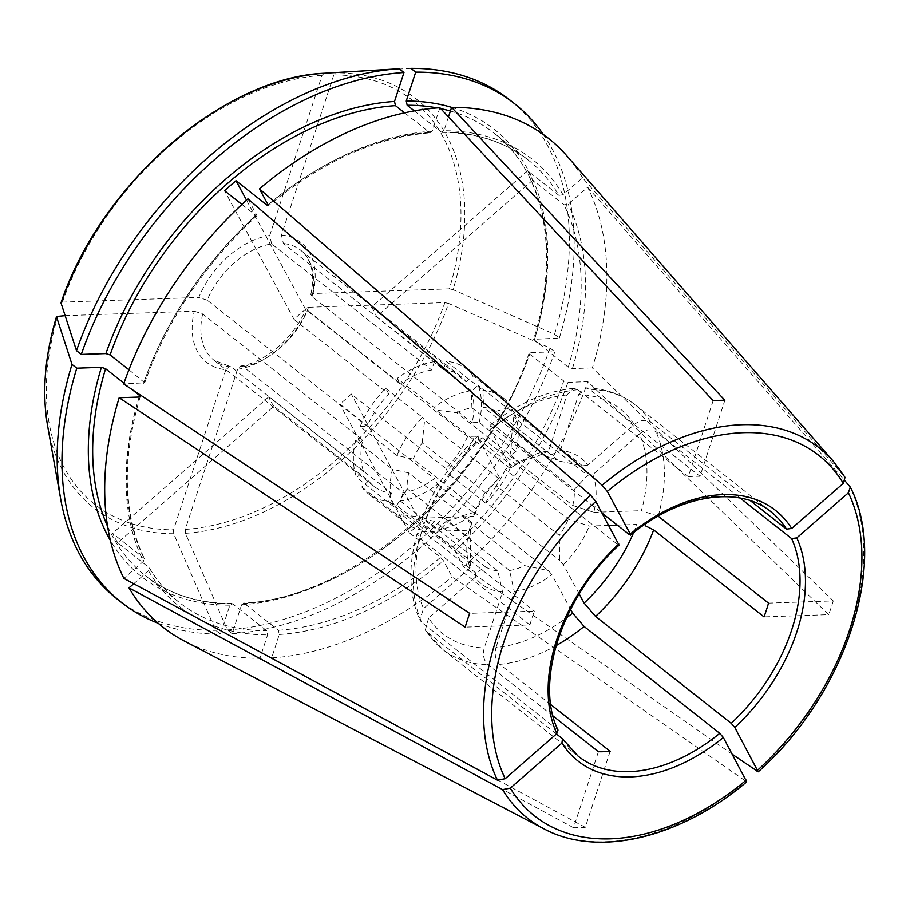<?xml version="1.0" encoding="UTF-8"?>
<svg xmlns="http://www.w3.org/2000/svg" width="910" height="910" viewBox="0 0 910 910"><rect width="100%" height="100%" fill="white"/><g stroke="black" fill="none" stroke-linecap="round" stroke-linejoin="round"><path stroke-width="0.68" stroke-dasharray="4.55 3.41" d="M732.482 754.424L463.599 566.771L454.909 550.698L452.054 547.365L420.773 522.715A281.713 185.56 -51.8 0 1 409.307 532.737L440.588 557.375L443.443 560.719L452.122 576.792L746.712 781.827M227.363 629.913A317.51 209.141 128.2 0 0 550.061 348.018L448.584 303.439A260.397 171.524 -51.8 0 1 185.424 533.317L227.363 629.913L232.152 633.678L241.605 604.763L244.335 603.455L278.38 630.266L279.313 634.475L271.658 657.885A311.288 205.046 128.2 0 0 452.122 576.792M232.152 633.678A317.51 209.141 128.2 0 0 554.85 351.783L530.223 352.636L529.142 353.114L529.722 354.161L563.756 380.983L567.942 382.348L587.871 381.665L828.737 614.659L764.025 616.878M185.424 533.317L185.253 529.427L237.59 369.278L240.763 366.025L243.084 366.639L403.141 492.742A70.036 46.137 128.2 0 0 434.502 478.649L339.76 404.006A70.036 46.137 -51.8 0 0 351.226 393.985L445.98 468.627A70.036 46.137 128.2 0 0 467.569 436.459L474.645 436.22L511.443 465.203A15824.536 5790.614 -161.9 0 1 505.289 469.571L568.306 519.223L589.293 526.071L608.756 525.4M237.59 369.278A76.269 50.232 128.2 0 0 308.558 307.296L306.397 308.228L307.512 310.355L467.569 436.459M403.141 492.742L400.423 501.057A79.375 52.291 128.2 0 0 437.585 484.359L434.502 478.649M241.912 204.42L255.824 215.374L256.643 214.931L247.952 198.858M404.586 112.84L429.497 132.462A281.713 185.56 128.2 0 0 268.018 204.739M128.924 369.778L144.69 382.791L123.68 383.963M456.797 412.696A64.587 42.542 128.2 0 1 471.926 407.816A15824.536 10403.677 -92 0 0 471.187 390.686L434.388 361.691L431.67 370.006L271.612 243.891A70.036 46.137 128.2 0 0 207.184 300.175L367.242 426.289A70.036 46.137 128.2 0 1 388.843 394.121L294.089 319.467A70.036 46.137 -51.8 0 1 305.567 309.446L400.309 384.1L397.226 378.389L434.024 407.384L436.117 410.126L456.797 412.696L519.826 462.348L510.021 468.354A22085.268 4552.457 48.9 0 1 511.033 467.786L490.297 429.406L489.478 425.812L493.573 427.632L602.158 513.195M431.67 370.006A70.036 46.137 128.2 0 0 400.309 384.1M413.208 459.106A64.587 42.542 128.2 0 1 422.217 442.897L485.235 492.56L498.543 478.376A22085.268 4552.457 48.9 0 1 499.567 477.807A80.16 52.803 128.2 0 0 473.644 516.414L476.237 508.77L413.208 459.106A15824.536 5790.603 -161.9 0 1 396.965 455.523L360.167 426.528L367.242 426.289M499.567 477.807L478.831 439.428A143.188 94.322 128.2 0 0 426.051 518.052L473.644 516.414M144.121 381.756A281.713 185.56 128.2 0 1 255.824 215.374L256.643 214.931A284.83 187.608 128.2 0 0 143.609 383.281M426.051 518.052L421.58 519.928C433.592 488.158 452.395 460.141 477.977 435.856L482.095 437.653L617.776 544.555L618.8 543.998M469.139 530.189L471.733 522.533L408.715 472.882A64.587 42.542 128.2 0 0 407.202 488.829L470.231 538.492L470.709 563.54A22085.268 15981.534 -28.4 0 0 470.129 567.874A80.16 52.803 128.2 0 1 469.139 530.189L421.546 531.815L417.042 533.817L419.521 537.935A155.644 102.523 128.2 0 0 421.717 622.383L558.001 730.07M414.334 110.872L441.213 132.064L443.955 130.756L448.471 116.946M768.529 603.114L833.241 600.896L592.376 367.902A311.288 205.046 128.2 0 0 587.655 187.21L568.147 204.249L564.018 204.807L532.737 180.169A281.713 185.56 -51.8 0 0 527.629 170.716L558.911 195.354A281.713 185.56 128.2 0 0 528.278 160.08A281.713 185.56 128.2 0 0 441.213 132.064L442.18 132.394M410.911 68.352L335.938 72.823A260.397 171.524 -51.8 0 1 453.078 289.664L554.565 334.254L559.343 338.019L533.635 339.373L568.25 367.208L572.435 368.584L592.376 367.902M559.343 338.019A317.51 209.141 128.2 0 0 543.372 134.509M587.712 465.158A22085.268 15981.534 -28.4 0 0 582.525 465.863L558.922 461.006A64.587 42.542 128.2 0 0 546.671 457.07L560.401 450.473A80.16 52.803 128.2 0 1 587.712 465.158L634.281 424.47C640.299 419.942 645.804 419.203 650.832 422.24L750.488 500.762M546.671 457.07L483.642 407.418A64.587 42.542 128.2 0 1 495.904 411.354L558.922 461.006M479.149 422.445A79.375 52.291 128.2 0 0 478.171 385.248L471.255 391.289A70.036 46.137 128.2 0 1 472.074 422.695L479.149 422.445L515.936 451.44A79.375 52.291 128.2 0 0 514.969 414.232L478.171 385.248M475.816 572.993L401.913 514.764L422.593 517.324L485.622 566.987L475.816 572.993A22085.268 15981.534 -28.4 0 0 475.236 577.327A80.16 52.803 128.2 0 0 502.548 592.012L484.268 647.92C482.516 654.961 483.767 660.569 488.022 664.755L553.064 715.988M475.236 577.327L428.655 618.015A143.188 94.322 128.2 0 0 484.268 647.92M158.26 623.304A317.51 209.141 128.2 0 0 220.425 634.088L229.877 605.161L232.619 603.853L266.653 630.676L267.597 634.873L259.942 658.294A311.288 205.046 128.2 0 1 184.411 641.084M65.122 315.645L194.285 311.209A76.269 50.232 128.2 0 0 225.873 369.676L229.718 366.389L231.368 367.037L391.425 493.152A70.036 46.137 128.2 0 1 374.067 486.384A70.036 46.137 128.2 0 1 368.664 480.912L273.921 406.258L117.686 542.735L149.365 567.851C157.498 581.57 167.576 593.172 179.588 602.647A281.713 185.56 128.2 0 0 266.653 630.676M117.686 542.735A281.713 185.56 -51.8 0 1 112.578 533.283L144.315 558.512M123.953 383.178L131.7 389.287M107.573 526.344A281.713 185.56 -51.8 0 0 145.554 575.837C169.044 594.184 197.754 603.398 231.663 603.501L232.619 603.853A281.713 185.56 -51.8 0 1 145.554 575.837L179.588 602.647A281.713 185.56 128.2 0 1 148.956 567.374L148.501 570.832L133.736 583.731M273.921 406.258A70.036 46.137 -51.8 0 1 268.814 396.805L363.556 471.46L356.64 477.5L393.438 506.495L396.805 505.312L407.202 488.829M194.285 311.209L202.68 313.95L362.737 440.053A70.036 46.137 128.2 0 0 363.556 471.46M391.425 493.152L388.707 501.455L425.505 530.439A15824.536 10403.666 -92 0 0 434.843 521.259L497.872 570.923L502.548 592.012M368.664 480.912L361.748 486.952A79.375 52.291 128.2 0 0 368.277 493.721A79.375 52.291 128.2 0 0 388.707 501.455M485.622 566.987A64.587 42.542 128.2 0 0 497.872 570.923M515.936 451.44A15824.536 5790.614 -161.9 0 1 509.782 455.796A64.587 42.542 128.2 0 0 511.295 439.849L574.324 489.5L587.621 475.316L513.729 417.087L514.969 414.232M509.782 455.796L572.811 505.459A64.587 42.542 128.2 0 0 574.324 489.5M713.144 400.684L688.301 476.703L577.918 389.73L573.584 388.331L566.953 394.963L548.673 450.871A80.16 52.803 128.2 0 0 519.144 462.212A80.16 52.803 128.2 0 0 511.033 467.786M548.673 450.871L534.955 457.48A64.587 42.542 128.2 0 0 519.826 462.348M471.733 522.533A64.587 42.542 128.2 0 0 470.231 538.492M422.593 517.324A64.587 42.542 128.2 0 0 434.843 521.259M505.289 469.571A64.587 42.542 128.2 0 1 496.28 485.781L559.309 535.433A64.587 42.542 128.2 0 0 568.306 519.223M471.926 407.816L534.955 457.48M470.129 567.874L423.548 608.562L419.749 619.892L421.717 622.383M510.021 468.354L436.117 410.126M225.873 369.676L173.526 529.836L173.708 533.726L215.647 630.323L220.425 634.088M558.911 195.354L563.04 194.797L582.548 177.757L845.037 477.363M579.215 593.991L563.381 564.678A22085.268 4552.457 48.9 0 1 559.786 560.48L559.309 535.433M496.28 485.781L485.883 502.263L559.786 560.48M485.883 502.263L485.849 503.321A79.375 52.291 128.2 0 0 511.443 465.203M445.98 468.627L449.062 474.337L485.849 503.321M420.773 522.715L351.226 393.985M409.307 532.737L339.76 404.006M437.585 484.359L474.383 513.342L474.417 512.273L548.321 570.502A22085.268 4552.457 48.9 0 0 551.904 574.699L570.604 609.313M294.089 319.467L224.542 190.736M305.567 309.446L246.519 200.166M688.301 476.703A155.644 102.523 -51.8 0 1 700.017 476.305L724.861 400.286M453.078 289.664L449.392 288.845A257.029 169.305 128.2 0 0 333.811 74.904L335.938 72.823M333.811 74.904L281.463 235.053L283.34 243.493L443.397 369.596L446.105 361.293L482.903 390.288A15824.536 10403.677 -92 0 1 483.642 407.418M634.281 424.47A143.188 94.322 128.2 0 0 578.669 394.565L560.401 450.473M578.669 394.565L585.938 387.91L589.635 389.332L700.017 476.305M271.612 243.891L269.747 235.462A76.269 50.232 128.2 0 0 198.789 297.445L62.449 302.12L61.061 303.11M324.21 73.232L322.095 75.302L269.747 235.462M439.894 107.744L432.239 131.154L429.497 132.462L430.544 132.78C376.137 137.103 322.049 161.445 268.302 205.819M598.405 751.717L573.562 827.736A241.503 159.079 -51.8 0 0 585.289 827.338L610.132 751.319M550.8 704.579L499.749 664.345C495.495 660.171 494.244 654.563 495.995 647.522A143.188 94.322 128.2 0 0 566.452 617.879M400.423 501.057L437.221 530.041A15824.536 10403.666 -92 0 0 446.571 520.861L509.589 570.513L514.264 591.614L495.995 647.522M243.3 603.137L244.335 603.455A281.713 185.56 -51.8 0 0 529.722 354.161M585.289 827.338L271.658 657.885M527.629 170.716L371.405 307.193L466.147 381.836A70.036 46.137 128.2 0 0 460.756 376.353A70.036 46.137 128.2 0 0 443.397 369.596M495.904 411.354L508.622 407.646L582.525 465.863M508.622 407.646L509.862 404.779A79.375 52.291 128.2 0 0 503.332 398.011A79.375 52.291 128.2 0 0 482.903 390.288M466.147 381.836L473.063 375.796L509.862 404.779M658.146 516.141L641.391 510.669A143.188 94.322 128.2 0 0 639.389 433.922L592.819 474.611A22085.268 15981.534 -28.4 0 0 587.621 475.316M639.389 433.922C645.395 429.395 650.912 428.655 655.939 431.693L740.217 498.1M587.655 187.21L845.083 480.946M532.737 180.169L376.512 316.646L471.255 391.289M371.405 307.193A70.036 46.137 -51.8 0 1 376.512 316.646M268.814 396.805L112.578 533.283M428.655 618.015L425.288 630.13L426.824 631.836L556.431 733.949M361.748 486.952L398.534 515.947L401.913 514.764M419.521 537.935L529.904 624.908L465.192 627.127M529.904 624.908A155.644 102.523 -51.8 0 1 534.398 611.145L469.685 613.363M833.241 600.896A241.503 159.079 -51.8 0 1 828.737 614.659M207.184 300.175L198.789 297.445M421.58 519.928L424.014 524.171L534.398 611.145M408.715 472.882A15824.536 5790.603 -161.9 0 1 392.46 469.287A79.375 52.291 128.2 0 0 393.438 506.495M362.737 440.053L355.673 440.292L392.46 469.287M550.061 348.018L554.85 351.783M448.584 303.439L444.888 302.62L308.558 307.296M617.287 525.104L636.898 524.433A143.188 94.322 128.2 0 1 633.61 532.646M446.571 520.861A64.587 42.542 128.2 0 0 461.7 515.993L524.729 565.645L548.321 570.502M509.589 570.513A64.587 42.542 128.2 0 0 524.729 565.645M449.392 288.845L313.051 293.521L310.845 294.59L312.016 296.58L472.074 422.695M388.843 394.121L385.76 388.411A79.375 52.291 128.2 0 0 360.167 426.528M385.76 388.411L422.547 417.406A79.375 52.291 128.2 0 0 396.965 455.523M449.062 474.337A79.375 52.291 128.2 0 0 474.645 436.22M473.063 375.796A79.375 52.291 128.2 0 0 466.534 369.028A79.375 52.291 128.2 0 0 446.105 361.293M513.729 417.087L511.295 439.849M398.534 515.947A79.375 52.291 128.2 0 0 405.075 522.715A79.375 52.291 128.2 0 0 425.505 530.439M471.187 390.686A79.375 52.291 128.2 0 0 434.024 407.384M434.388 361.691A79.375 52.291 128.2 0 0 397.226 378.389M355.673 440.292A79.375 52.291 128.2 0 0 356.64 477.5M437.221 530.041A79.375 52.291 128.2 0 0 474.383 513.342M474.417 512.273L461.7 515.993M514.264 591.614A80.16 52.803 128.2 0 0 551.904 574.699M422.217 442.897L424.64 420.147L422.547 417.406M485.235 492.56A64.587 42.542 128.2 0 0 476.237 508.77M477.977 435.856L478.831 439.428M554.565 334.254A317.51 209.141 128.2 0 0 509.782 99.929M116.776 598.735A317.51 209.141 128.2 0 0 215.647 630.323M463.599 566.771A311.288 205.046 128.2 0 0 587.871 381.665M582.548 177.757A311.288 205.046 128.2 0 0 566.771 155.769M573.562 827.736L259.942 658.294M563.381 564.678A80.16 52.803 128.2 0 0 589.293 526.071M572.811 505.459L593.798 512.296A80.16 52.803 128.2 0 0 592.819 474.611M593.798 512.296L641.391 510.669M139.162 397.044A281.713 185.56 128.2 0 0 143.86 557.932L143.405 561.379L123.897 578.419M470.709 563.54L396.805 505.312M498.543 478.376L424.64 420.147M278.38 630.266A281.713 185.56 128.2 0 0 440.588 557.375M452.054 547.365A281.713 185.56 128.2 0 0 563.756 380.983M279.313 634.475A284.83 187.608 128.2 0 0 443.443 560.719M243.084 366.639A70.036 46.137 128.2 0 0 307.512 310.355M562.505 738.738A155.644 102.523 128.2 0 0 578.191 756.199L442.51 649.296A155.644 102.523 128.2 0 0 488.022 664.755M543.884 828.817A235.701 155.257 128.2 0 0 745.188 781.315M617.776 544.555A155.644 102.523 128.2 0 0 557.398 729.285M568.25 367.208A281.713 185.56 128.2 0 0 564.018 204.807M437.244 107.926A281.713 185.56 -51.8 0 1 440.702 108.62M450.404 111.031A281.713 185.56 -51.8 0 1 494.244 133.269A281.713 185.56 -51.8 0 1 534.216 340.397M454.909 550.698A284.83 187.608 128.2 0 0 567.942 382.348M451.599 107.357A284.83 187.608 -51.8 0 1 534.727 338.861M530.223 352.636A284.83 187.608 -51.8 0 1 241.605 604.763M572.435 368.584A284.83 187.608 128.2 0 0 568.147 204.249M148.501 570.832A284.83 187.608 128.2 0 0 267.597 634.873M202.68 313.95A70.036 46.137 128.2 0 0 214.009 360.28A70.036 46.137 128.2 0 0 231.368 367.037M566.953 394.963A143.188 94.322 128.2 0 0 490.297 429.406M421.546 531.815A143.188 94.322 128.2 0 0 423.548 608.562M229.877 605.161A284.83 187.608 -51.8 0 1 110.349 540.369M57.944 315.884A257.029 169.305 128.2 0 0 173.526 529.836M650.832 422.24A155.644 102.523 128.2 0 0 635.157 404.791L770.838 511.682A155.644 102.523 128.2 0 0 629.254 534.534M844.696 476.885A235.701 155.257 128.2 0 0 833.412 461.347M173.708 533.726A260.397 171.524 -51.8 0 1 47.661 426.119M312.016 296.58A70.036 46.137 128.2 0 0 300.698 250.25A70.036 46.137 128.2 0 0 283.34 243.493M313.051 293.521A76.269 50.232 128.2 0 0 281.463 235.053M658.158 516.106A155.644 102.523 128.2 0 0 655.939 431.693M426.824 631.836A155.644 102.523 128.2 0 0 442.51 649.296L425.277 630.141M577.918 389.73A155.644 102.523 128.2 0 0 493.573 427.632M499.749 664.345A155.644 102.523 128.2 0 0 556.124 645.611M482.095 437.653A155.644 102.523 128.2 0 0 424.014 524.171M585.938 387.899C604.866 388.411 621.28 394.041 635.157 404.791A155.644 102.523 128.2 0 0 589.635 389.332M432.239 131.154A284.83 187.608 128.2 0 0 268.109 204.909M563.04 194.797A284.83 187.608 128.2 0 0 443.955 130.756M185.253 529.427A257.029 169.305 128.2 0 0 444.888 302.62M322.095 75.302A257.029 169.305 128.2 0 0 62.449 302.12M756.654 771.293A235.701 155.257 128.2 0 0 849.792 486.338M139.116 397.056A284.83 187.608 128.2 0 0 143.405 561.379M144.724 382.826C167.565 319.364 204.943 263.695 256.859 215.818M442.169 132.416C476.089 132.519 504.788 141.732 528.278 160.08L494.244 133.269C544.521 171.706 560.492 252.889 533.601 339.373M374.067 486.384L214.009 360.28L229.73 366.343M514.582 465.033L519.144 462.212M460.756 376.353L300.698 250.25C305.328 253.867 308.683 258.986 310.754 265.629C313.267 273.853 313.267 283.51 310.776 294.567M240.752 365.957C264.992 362.828 294.806 337.132 306.317 308.194M503.332 398.011L466.534 369.028M405.075 522.715L368.277 493.721M573.584 388.331C544.771 391.368 516.743 403.858 489.478 425.812M529.108 353.091C486.77 481.663 352.181 599.019 243.277 603.103M417.042 533.817C407.998 566.145 408.897 594.844 419.749 619.892M140.242 396.544C121.747 459.766 123.112 513.752 144.337 558.512"/><path stroke-width="1.36" d="M246.519 200.166L236.008 180.715A281.713 185.56 -51.8 0 0 224.542 190.736L241.912 204.42M236.008 180.715L267.29 205.353L268.109 204.909L259.43 188.836L602.101 485.201L607.288 491.445L630.277 533.988L629.254 534.534L602.158 513.195M128.924 369.778L110.087 354.934A281.713 185.56 -51.8 0 1 395.463 105.64L404.586 112.84M746.712 781.827L723.348 737.521L719.776 733.346L584.095 626.444L572.64 613.078L570.604 609.313M556.431 733.949L562.505 738.738L578.191 756.199A155.644 102.523 128.2 0 0 719.776 733.346M562.505 738.738L561.936 743.06L510.305 788.162L502.593 789.63L129.004 587.871A311.288 205.046 128.2 0 0 184.411 641.084L543.884 828.817C597.859 857.982 680.1 838.258 746.712 781.883M619.039 545.079L595.822 501.467L590.624 495.222L247.952 198.858A311.288 205.046 128.2 0 0 123.68 383.963L469.685 613.363A241.503 159.079 -51.8 0 0 465.192 627.127L119.176 397.738A311.288 205.046 128.2 0 0 123.897 578.419L497.486 780.188L505.198 778.71L556.829 733.608L557.398 729.285M543.372 134.509A317.51 209.141 128.2 0 0 514.559 103.694A317.51 209.141 128.2 0 0 415.699 72.117L406.247 101.044L407.179 105.241L414.334 110.872M107.573 526.344A281.713 185.56 -51.8 0 1 105.583 368.709L123.953 383.178M131.7 389.287L139.617 395.52A281.713 185.56 128.2 0 0 139.162 397.044M732.482 754.424L758.189 771.794L734.814 727.499L731.242 723.325A155.644 102.523 128.2 0 0 791.62 538.595L796.796 537.901L848.416 492.799L850.281 487.077L845.083 480.946M394.519 101.442L403.972 72.516A317.51 209.141 128.2 0 0 81.274 354.411L105.901 353.569A284.83 187.608 -51.8 0 1 394.519 101.442L395.463 105.64M105.583 368.709L101.397 367.333L76.781 368.186A317.51 209.141 128.2 0 0 121.565 602.5A317.51 209.141 128.2 0 0 158.26 623.304M76.781 368.186L71.992 364.409L56.556 316.873A260.397 171.524 -51.8 0 0 47.661 426.119C41.826 392.426 44.783 355.89 56.545 316.509L65.122 315.645M630.493 535.069L630.277 533.988A159.534 105.082 128.2 0 1 791.689 528.448L786.513 529.142A155.644 102.523 128.2 0 0 770.838 511.682C739.147 485.28 679.599 494.278 630.505 535.137M602.101 485.201A235.701 155.257 128.2 0 1 833.412 461.347L845.037 477.352L843.308 483.346L791.689 528.448M579.215 593.991L584.106 603.057L595.561 616.423L731.242 723.325M268.018 204.739A281.713 185.56 128.2 0 0 267.29 205.353L268.109 204.909M259.43 188.836A311.288 205.046 128.2 0 1 439.894 107.744L713.144 400.684A241.503 159.079 -51.8 0 1 724.861 400.286L451.61 107.334L448.471 116.946M514.559 103.694L509.782 99.929A317.51 209.141 128.2 0 0 410.911 68.352L415.699 72.117M403.972 72.516L399.194 68.75L324.21 73.232C222.882 77.566 100.339 184.73 61.05 302.7L61.061 303.11A260.397 171.524 -51.8 0 1 324.21 73.232M550.8 704.579L610.132 751.319A155.644 102.523 -51.8 0 1 598.405 751.717L553.064 715.988M750.488 500.762L786.513 529.142M740.217 498.1L791.62 538.595M133.736 583.731L129.004 587.871M658.158 516.106A155.644 102.523 128.2 0 1 658.146 516.141L768.529 603.114A155.644 102.523 -51.8 0 1 764.025 616.878L653.642 529.916L645.486 525.843M110.087 354.934L105.901 353.569M399.194 68.75A317.51 209.141 128.2 0 0 76.497 350.646L81.274 354.411M76.497 350.646L61.061 303.11M119.176 397.738L139.116 397.056L140.197 396.544L139.617 395.52M608.756 525.4L617.287 525.104M71.992 364.409A317.51 209.141 128.2 0 0 60.697 499.112A317.51 209.141 128.2 0 0 116.776 598.735L121.565 602.5M833.412 461.347L566.771 155.769A311.288 205.046 128.2 0 0 451.61 107.334M561.936 743.06A159.534 105.082 128.2 0 0 723.348 737.521M502.593 789.63A235.701 155.257 128.2 0 0 543.884 828.817M510.305 788.162A229.536 151.196 128.2 0 0 746.337 780.063M590.624 495.222A235.701 155.257 128.2 0 0 497.486 780.188M618.8 543.998A159.534 105.082 128.2 0 0 556.829 733.608M595.822 501.467A229.536 151.196 128.2 0 0 505.198 778.71M407.179 105.241A281.713 185.56 -51.8 0 1 437.244 107.926M440.702 108.62A281.713 185.56 -51.8 0 1 450.404 111.031M406.247 101.044A284.83 187.608 -51.8 0 1 451.599 107.357M734.814 727.499A159.534 105.082 128.2 0 0 796.796 537.901M110.349 540.369A284.83 187.608 -51.8 0 1 101.397 367.333M843.308 483.346A229.536 151.196 128.2 0 0 607.288 491.445M556.124 645.611A155.644 102.523 128.2 0 0 584.095 626.444M566.452 617.879A143.188 94.322 128.2 0 0 572.64 613.078M595.561 616.423A155.644 102.523 128.2 0 0 653.642 529.916M584.106 603.057A143.188 94.322 128.2 0 0 633.61 532.646M757.803 770.042A229.536 151.196 128.2 0 0 848.416 492.799M619.096 545.09C562.096 596.63 534.409 682.728 558.023 730.082M47.661 426.119L60.697 499.112M758.246 771.805C845.845 694.011 889.263 562.278 850.293 487.089"/></g></svg>
